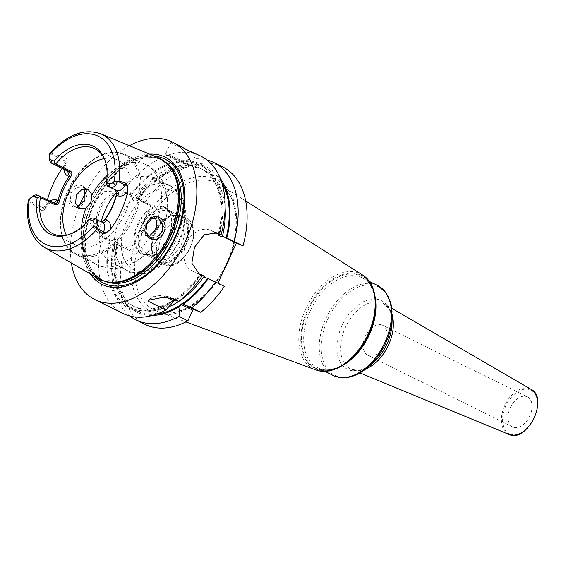 <?xml version="1.0" encoding="UTF-8"?>
<svg xmlns="http://www.w3.org/2000/svg" width="566" height="566" viewBox="0 0 566 566"><rect width="100%" height="100%" fill="white"/><g stroke="black" fill="none" stroke-linecap="round" stroke-linejoin="round"><path stroke-width="0.42" stroke-dasharray="2.83 2.12" d="M100.819 221.603L93.114 217.995M100.507 133.696A63.463 40.221 -63.7 0 0 51.308 153.252L49.744 153.768M28.3 200.159L29.05 201.638A63.463 40.221 -63.7 0 0 44.417 247.427M104.519 159.088A47.374 30.026 116.3 0 1 104.965 160.072A47.374 30.026 116.3 0 1 107.073 184.87L106.783 185.075M91.593 218.101L91.6 218.511A47.374 30.026 116.3 0 1 67.97 234.897A47.374 30.026 116.3 0 1 66.915 235.138M107.073 184.87L113.837 188.209L114.466 189.61M91.6 218.511L98.364 221.858L103.139 221.179M116.263 191.803L113.837 188.209M104.278 158.6A47.374 30.026 -63.7 0 1 116.709 159.647A47.374 30.026 116.3 0 1 117.926 160.192A47.374 30.026 116.3 0 1 124.301 215.016A47.374 30.026 116.3 0 1 77.146 245.672A47.374 30.026 -63.7 0 1 75.929 245.12A47.374 30.026 -63.7 0 1 66.385 235.244M32.262 196.558A8.363 5.299 -63.7 0 0 31.83 196.947L28.449 200.053M52.9 202.607A4.181 3.233 -67.7 0 1 52.171 202.43A4.181 3.233 -67.7 0 1 52.015 202.359A8.363 5.299 -63.7 0 0 43.61 207.934L42.287 210.814L29.05 201.638M42.287 210.814C43.172 211.401 44.063 210.686 44.947 208.677L46.306 204.63A64.701 41.007 116.3 0 1 47.438 199.904M98.3 278.564A67.496 42.775 116.3 0 1 91.374 200.031A67.496 42.775 116.3 0 1 157.949 157.617M62.168 168.442A64.701 41.007 116.3 0 1 64.283 165.548L66.533 161.763C67.51 159.683 67.51 158.48 66.512 158.14L65.189 161.027L50.063 153.542M51.308 153.252L66.512 158.14M69.321 192.27C63.074 206.137 79.948 214.429 85.041 200.102C92.598 186.907 75.865 178.389 69.321 192.27L71.061 193.063L70.283 201.036L74.493 206.378L77.478 206.724M149.601 154.136A71.033 45.018 -63.7 0 0 93.277 200.852A71.033 45.018 -63.7 0 0 90.348 273.972M129.381 145.717A87.78 55.631 -63.7 0 0 86.096 191.633M79.282 206.18A87.78 55.631 -63.7 0 0 71.38 263.013M219.127 234.395A76.629 48.57 -63.7 0 0 200.682 168.477A76.629 48.57 -63.7 0 0 132.472 199.961L132.218 196.989L131.468 195.433L122.985 191.704A87.78 55.631 116.3 0 1 198.539 155.077A87.78 55.631 116.3 0 1 200.788 156.096M176.79 144.224L174.151 143.014L170.967 142.377L175.163 145.448L189.101 150.91M148.455 300.277A22.293 17.228 -67.7 0 1 166.27 295.834A22.293 17.228 -67.7 0 1 167.119 296.216L170.288 297.787M149.084 300.093A21.175 16.364 -67.7 0 1 165.994 296.959L166.737 297.327M131.468 195.433L130.35 194.966A80.528 51.039 116.3 0 1 199.26 163.461A80.528 51.039 116.3 0 1 219.544 234.565M214.443 232.23L211.217 230.631A22.343 17.263 112.3 0 0 210.361 230.249A22.343 17.263 112.3 0 0 186.15 243.805A22.343 17.263 112.3 0 0 192.553 271.199L199.784 274.779L200.958 274.369M172.828 302.676A80.528 51.039 116.3 0 1 109.365 240.6L110.483 241.059L112.167 240.592L114.551 238.93L117.933 240.6L118.167 243.741C111.148 273.215 119.207 299.768 136.13 307.529A76.629 48.57 -63.7 0 0 169.029 306.715M122.985 191.704L130.35 194.966M138.281 198.829L150.499 204.842L144.967 202.571L136.038 198.157L138.281 198.829A79.417 50.332 116.3 0 1 221.745 182.436M132.218 196.989L127.442 194.626A24.013 18.558 112.3 0 0 100.762 208.196A24.013 18.558 112.3 0 0 107.384 238.236L112.167 240.592M127.442 194.626L127.251 193.346A25.13 19.414 112.3 0 0 126.296 192.914A25.13 19.414 112.3 0 0 99.057 208.168A25.13 19.414 112.3 0 0 106.266 238.979L110.483 241.059M132.472 199.961L135.854 201.638L138.246 199.968L150.69 206.123L141.91 225.211A73.63 46.667 116.3 0 1 214.613 178.799A73.63 46.667 116.3 0 1 228.31 260.657M225.82 266.077A73.63 46.667 116.3 0 1 153.117 312.496A73.63 46.667 116.3 0 1 139.413 230.638L141.91 225.211M139.413 230.638L130.633 249.726L118.188 243.578L117.629 244.597L115.047 243.783L129.515 250.476L117.629 244.597M121.718 191.075L120.756 190.643L104.328 191.619L91.367 205.012L90.496 223.811L100.734 236.708L109.365 240.6M136.038 198.157A87.78 55.631 116.3 0 1 206.979 159.994M144.967 202.571A87.78 55.631 116.3 0 1 222.771 166.963M129.833 316.012A87.78 55.631 116.3 0 1 115.047 243.783M144.953 324.332A87.78 55.631 116.3 0 1 123.982 248.205M122.971 313.458A87.78 55.631 116.3 0 1 102 237.331M150.69 206.123L150.499 204.842M224.384 286.382L217.733 283.651L217.945 283.198M129.515 250.476L130.633 249.726M138.62 198.963L138.366 199.833C157.73 172.906 186.426 160.645 204.064 170.147A76.629 48.57 -63.7 0 0 135.854 201.638M220.259 178.34A80.528 51.039 -63.7 0 0 137.595 198.553M116.61 244.179A80.528 51.039 -63.7 0 0 152.466 315.432M204.772 277.241L217.733 283.651M202.402 275.508L200.208 274.857A79.417 50.332 -63.7 0 1 175.149 300.164M200.888 275.133A80.528 51.039 116.3 0 1 176.047 300.532M527.455 396.908A16.718 10.598 116.3 0 0 527.031 396.709A16.718 10.598 -63.7 0 0 510.383 407.527A16.718 10.598 -63.7 0 0 512.633 426.877A16.718 10.598 -63.7 0 0 513.065 427.075A16.718 10.598 116.3 0 0 529.705 416.258A16.718 10.598 116.3 0 0 527.455 396.908L382.552 325.245A16.718 10.598 116.3 0 1 384.802 344.595A16.718 10.598 116.3 0 1 368.155 355.413A16.718 10.598 -63.7 0 1 367.73 355.222A16.718 10.598 -63.7 0 1 365.48 335.871A16.718 10.598 -63.7 0 1 382.121 325.054A16.718 10.598 116.3 0 1 382.552 325.245M84.822 188.867L82.459 187.056L76.12 187.615L71.061 193.063M154.893 217.563L152.353 215.724L146.431 216.396L141.726 222.049L140.517 229.952L144.422 235.06L147.528 235.555M116.377 192.433A47.374 30.026 -63.7 0 1 153.216 177.696A47.374 30.026 116.3 0 1 154.433 178.248A47.374 30.026 116.3 0 1 160.808 233.072A47.374 30.026 116.3 0 1 113.653 263.721A47.374 30.026 -63.7 0 1 112.436 263.176L127.449 270.598A47.374 30.026 -63.7 0 0 128.666 271.149A47.374 30.026 116.3 0 0 175.821 240.5A47.374 30.026 116.3 0 0 169.446 185.669A47.374 30.026 116.3 0 0 168.236 185.124A47.374 30.026 -63.7 0 0 151.447 185.259A47.374 30.026 -63.7 0 0 116.193 256.547A47.374 30.026 -63.7 0 0 127.449 270.598M101.236 221.624A47.374 30.026 -63.7 0 0 112.436 263.176M163.843 206.675A26.093 16.534 116.3 0 1 171.724 222.962A26.093 16.534 116.3 0 1 158.466 249.769A26.093 16.534 116.3 0 1 142.052 254.049A26.093 16.534 116.3 0 1 137.63 224.072A26.093 16.534 116.3 0 1 163.843 206.675M163.999 207.368A25.534 16.181 116.3 0 1 164.656 207.665A25.534 16.181 116.3 0 1 171.71 223.308A25.534 16.181 116.3 0 1 158.735 249.549A25.534 16.181 116.3 0 1 142.674 253.731A25.534 16.181 116.3 0 1 142.016 253.441A25.534 16.181 116.3 0 1 138.585 223.888A25.534 16.181 116.3 0 1 163.999 207.368M145.858 255.308A25.534 16.181 116.3 0 1 145.207 255.011A25.534 16.181 116.3 0 1 141.769 225.466A25.534 16.181 116.3 0 1 167.189 208.946A25.534 16.181 -63.7 0 1 167.84 209.243A25.534 16.181 -63.7 0 1 174.894 224.886A25.534 16.181 -63.7 0 1 161.926 251.127A25.534 16.181 -63.7 0 1 145.858 255.308M147.91 254.268A23.687 15.013 -63.7 0 0 162.81 250.384A23.687 15.013 -63.7 0 0 174.852 226.039A23.687 15.013 -63.7 0 0 168.3 211.528A23.687 15.013 -63.7 0 0 167.699 211.252A23.687 15.013 -63.7 0 0 144.118 226.577A23.687 15.013 -63.7 0 0 147.302 253.993A23.687 15.013 -63.7 0 0 147.91 254.268M153.577 232.775A23.687 15.013 -63.7 0 0 152.212 253.278A23.687 15.013 -63.7 0 0 157.327 258.952A23.687 15.013 -63.7 0 0 157.935 259.221A23.687 15.013 -63.7 0 0 181.516 243.896A23.687 15.013 -63.7 0 0 178.325 216.488A23.687 15.013 -63.7 0 0 177.717 216.212A23.687 15.013 -63.7 0 0 170.713 215.865A23.687 15.013 -63.7 0 0 156.945 226.655M179.974 215.773A25.081 15.898 -63.7 0 0 155.013 232.003A25.081 15.898 -63.7 0 0 158.388 261.025A25.081 15.898 -63.7 0 0 159.025 261.315A25.081 15.898 -63.7 0 0 183.992 245.092A25.081 15.898 -63.7 0 0 180.618 216.063A25.081 15.898 -63.7 0 0 179.974 215.773M146.368 255.054A25.081 15.898 116.3 0 1 145.724 254.764A25.081 15.898 116.3 0 1 142.349 225.735A25.081 15.898 116.3 0 1 167.31 209.512A25.081 15.898 116.3 0 1 167.953 209.802A25.081 15.898 116.3 0 1 171.328 238.831A25.081 15.898 116.3 0 1 146.368 255.054M102.297 222.339A4.181 3.233 -67.7 0 1 102.276 222.332A4.181 3.233 -67.7 0 1 102.113 222.254L99.878 221.341L98.364 221.858M102.113 222.254L95.35 218.915M31.83 196.947L30.628 197.937M54.251 203.272L37.526 195.192M54.414 203.35L52.171 202.43L49.914 202.89C48.697 204.206 49.2 201.793 44.955 208.67L28.491 200.456M49.971 201.156A12.537 7.945 -63.7 0 0 46.306 204.63M66.392 170.529C64.984 170.507 65.026 167.586 66.533 161.763L65.189 161.027A8.363 5.299 -63.7 0 0 66.187 170.423M64.283 165.548A12.537 7.945 -63.7 0 0 63.979 169.34M167.338 163.999A66.937 42.422 -63.7 0 0 161.027 159.683L168.385 165.081A66.993 42.457 -63.7 0 0 159.039 158.706A66.993 42.457 -63.7 0 0 91.72 203.399A66.993 42.457 -63.7 0 0 103.083 280.361A66.993 42.457 -63.7 0 0 110.448 282.25L101.689 279.682A66.937 42.422 -63.7 0 0 103.408 280.46A66.937 42.422 -63.7 0 0 108.948 282.073M164.72 161.614A66.937 42.422 -63.7 0 0 162.718 160.518L161.027 159.683A66.937 42.422 -63.7 0 0 159.315 158.912A66.937 42.422 -63.7 0 0 92.683 202.218A66.937 42.422 -63.7 0 0 101.689 279.682L103.373 280.517A66.937 42.422 -63.7 0 0 105.092 281.295A66.937 42.422 -63.7 0 0 105.467 281.444M160.999 159.739A66.937 42.422 -63.7 0 0 94.366 203.045A66.937 42.422 -63.7 0 0 103.373 280.517C83.478 271.885 79.042 234.536 95.272 202.586C110.151 170.67 141.712 150.733 161.062 159.768L162.718 160.518A66.937 42.422 -63.7 0 0 160.999 159.739M154.426 156.145A69.222 43.872 -63.7 0 0 94.798 201.602A69.222 43.872 -63.7 0 0 94.869 276.583M165.994 296.959L167.119 296.216L172.22 298.31M218.865 234.282A79.417 50.332 -63.7 0 0 198.8 164.465A79.417 50.332 -63.7 0 0 131.036 195.249M114.551 238.93A76.629 48.57 -63.7 0 0 132.748 305.859A76.629 48.57 -63.7 0 0 173.691 300.836M174.915 300.065A76.629 48.57 -63.7 0 0 200.732 274.687M110.052 240.883A79.417 50.332 -63.7 0 0 173.465 301.282M107.384 238.236L106.266 238.979L100.734 236.708M225.112 207.842A76.629 48.57 -63.7 0 0 204.064 170.147L200.682 168.477C217.974 176.38 225.947 203.93 218.221 234.062M156.619 314.123A79.417 50.332 116.3 0 1 117.296 244.462M117.933 240.6A76.629 48.57 -63.7 0 0 136.13 307.529L132.748 305.859C150.726 315.587 180.2 302.548 199.565 274.63M211.217 230.631L216.155 232.654M192.553 271.199L199.204 273.93M223.853 270.357A70.849 44.905 116.3 0 1 156.994 311.222A70.849 44.905 116.3 0 1 156.053 310.854A70.849 44.905 116.3 0 1 144.033 229.456A70.849 44.905 116.3 0 1 215.229 182.195A70.849 44.905 116.3 0 1 219.665 184.488A70.849 44.905 116.3 0 1 230.164 256.631M362.459 274.927A53.041 33.62 -63.7 0 0 359.141 273.208A53.041 33.62 -63.7 0 0 305.845 308.59A53.041 33.62 -63.7 0 0 314.838 369.527A53.041 33.62 -63.7 0 0 315.545 369.803M359.891 274.814A51.931 32.913 -63.7 0 0 307.706 309.46A51.931 32.913 -63.7 0 0 316.514 369.124A51.931 32.913 -63.7 0 0 368.699 334.478A51.931 32.913 -63.7 0 0 359.891 274.814M359.877 275.543A51.273 32.495 116.3 0 1 368.579 334.449A51.273 32.495 116.3 0 1 317.052 368.657A51.273 32.495 116.3 0 1 308.357 309.751A51.273 32.495 116.3 0 1 359.877 275.543M342.529 365.509A50.162 31.788 116.3 0 1 318.856 368.303A50.162 31.788 116.3 0 1 317.568 367.723A50.162 31.788 116.3 0 1 310.819 309.673A50.162 31.788 116.3 0 1 360.754 277.22A50.162 31.788 116.3 0 1 362.042 277.8A50.162 31.788 116.3 0 1 375.428 298.975M377.621 285.505A50.162 31.788 -63.7 0 0 376.34 284.924A50.162 31.788 -63.7 0 0 326.405 317.377A50.162 31.788 -63.7 0 0 333.155 375.428M392.266 317.151A49.341 31.272 -63.7 0 0 377.366 286.339A49.341 31.272 -63.7 0 0 327.778 319.259A49.341 31.272 -63.7 0 0 336.147 375.944A49.341 31.272 -63.7 0 0 367.192 367.858M365.933 368.869A36.648 23.227 116.3 0 1 351.656 369.471L358.54 370.235C362.919 369.697 367.582 367.426 372.52 363.414A38.276 24.26 116.3 0 1 348.444 369.69A38.276 24.26 116.3 0 1 341.956 325.719A38.276 24.26 116.3 0 1 380.416 300.185A38.276 24.26 116.3 0 1 391.976 324.085C392.16 317.724 391.134 312.637 388.906 308.831L384.088 303.808A36.648 23.227 116.3 0 1 392.309 315.538M359.976 372.902L351.649 369.464A36.648 23.227 116.3 0 1 351.62 369.457A36.648 23.227 116.3 0 1 345.451 327.339A36.648 23.227 116.3 0 1 382.269 302.909A36.648 23.227 116.3 0 1 384.088 303.808L391.898 308.357M531.233 389.422A25.123 15.919 -63.7 0 0 529.988 388.814A25.123 15.919 -63.7 0 0 504.759 405.539A25.123 15.919 -63.7 0 0 508.961 434.412L509.004 434.426M509.902 433.945A24.288 15.395 -63.7 0 0 534.304 417.743A24.288 15.395 -63.7 0 0 530.186 389.84A24.288 15.395 -63.7 0 0 505.785 406.041A24.288 15.395 -63.7 0 0 509.902 433.945M170.967 142.377L165.682 153.86A13.931 0.481 -155.3 0 1 173.111 156.803A13.931 0.481 -155.3 0 1 186.525 163.043A13.931 0.481 24.7 0 1 191.004 165.505A13.931 0.481 24.7 0 1 183.575 162.569A13.931 0.481 24.7 0 1 170.161 156.329A13.931 0.481 -155.3 0 1 165.682 153.86C166.843 155.919 162.987 153.266 170.281 157.277L189.065 165.718C190.148 166.192 190.799 166.121 191.004 165.505L196.282 154.023M185.683 163.595A13.096 0.453 -155.3 0 0 168.916 155.954A13.096 0.453 -155.3 0 0 170.302 157.291A13.096 0.453 24.7 0 0 187.077 164.932A13.096 0.453 24.7 0 0 185.683 163.595M150.726 234.749A55.73 35.325 116.3 0 1 98.095 265.348A55.73 35.325 -63.7 0 1 96.666 264.704A55.73 35.325 -63.7 0 1 81.49 227.221M107.08 175.474A55.73 35.325 -63.7 0 1 144.641 164.14A55.73 35.325 116.3 0 1 146.07 164.784A55.73 35.325 116.3 0 1 156.888 221.348M124.216 154.037A55.73 35.325 116.3 0 1 125.645 154.688A55.73 35.325 116.3 0 1 133.144 219.191A55.73 35.325 116.3 0 1 77.669 255.245A55.73 35.325 -63.7 0 1 76.24 254.601L98.944 265.73C105.672 268.404 112.613 269.112 119.766 267.845L127.265 265.822C133.251 263.579 138.755 260.247 143.778 255.839C150.542 249.868 156.032 242.658 160.249 234.225C164.607 225.445 167.083 216.382 167.663 207.036C168.052 200.513 167.324 194.258 165.491 188.273L162.52 181.085C158.756 173.904 153.273 168.47 146.07 164.784L124.152 154.009C106.769 146.269 81.058 162.859 68.727 188.726C55.227 214.995 58.355 246.451 76.24 254.601A55.73 35.325 -63.7 0 1 68.741 190.098A55.73 35.325 -63.7 0 1 124.216 154.037M171.279 190.509A43.886 27.819 116.3 0 1 178.722 240.932A43.886 27.819 116.3 0 1 134.623 270.208A43.886 27.819 -63.7 0 1 127.173 219.785A43.886 27.819 -63.7 0 1 171.279 190.509M159.4 262.03A25.555 16.195 116.3 0 1 153.223 255.606A25.555 16.195 116.3 0 1 155.551 231.65A25.555 16.195 116.3 0 1 173.182 215.25A25.555 16.195 116.3 0 1 180.738 215.625A25.555 16.195 116.3 0 1 185.075 244.979A25.555 16.195 116.3 0 1 159.4 262.03M181.417 215.71A25.774 16.336 116.3 0 1 182.075 216.007A25.774 16.336 116.3 0 1 185.542 245.842A25.774 16.336 116.3 0 1 159.888 262.518A25.774 16.336 116.3 0 1 159.223 262.221A25.774 16.336 116.3 0 1 155.756 232.385A25.774 16.336 116.3 0 1 181.417 215.71M185.74 217.846A25.774 16.336 116.3 0 1 186.398 218.143A25.774 16.336 116.3 0 1 189.872 247.979A25.774 16.336 116.3 0 1 164.211 264.655A25.774 16.336 116.3 0 1 163.553 264.357A25.774 16.336 116.3 0 1 160.079 234.522A25.774 16.336 116.3 0 1 185.74 217.846M186.2 219.941A24.105 15.275 116.3 0 1 190.289 247.632A24.105 15.275 116.3 0 1 166.071 263.714A24.105 15.275 116.3 0 1 161.982 236.022A24.105 15.275 116.3 0 1 186.2 219.941M122.864 154.299A54.895 34.795 -63.7 0 0 67.701 190.919A54.895 34.795 -63.7 0 0 77.011 253.993A54.895 34.795 116.3 0 0 132.175 217.372A54.895 34.795 116.3 0 0 122.864 154.299M100.033 221.412L102.333 222.353M104.965 160.072L104.094 158.063M67.97 234.897L65.84 235.421M102.757 221.405L103.486 221.002M94.734 148.724L117.926 160.192M116.15 191.365L116.391 192.192M52.737 233.652L75.929 245.12M166.27 295.834L173.139 298.65M126.296 192.914L120.756 190.643M210.361 230.249L217.019 232.973M245.672 200.965L219.665 184.488C238.774 195.256 241.915 234.395 224.596 267.11C208.755 299.626 176.698 319.62 156.994 311.222L185.874 321.891M369.202 281.344L362.042 277.8C376.836 284.033 380.111 312.956 367.178 337.265C355.766 360.712 332.532 374.791 318.771 368.268L324.735 371.261M512.633 426.877L367.73 355.222M150.054 237.373L144.422 235.06M80.068 208.663L74.493 206.378M157.956 218.023L152.353 215.724M88.055 189.348L82.459 187.056M154.433 178.248L169.446 185.669M151.447 185.259C158.02 182.96 164.19 182.945 169.97 185.209L179.953 193.289L183.823 201.05L185.797 212.024L183.412 231.041L178.679 243.217L168.328 258.648L158.275 267.626L144.875 273.675L130.138 272.642C123.416 269.713 118.768 264.35 116.193 256.547M142.016 253.441L145.207 255.011M164.656 207.665L167.84 209.243M174.852 226.039L174.894 224.886M162.81 250.384L161.926 251.127M178.325 216.488L168.3 211.528M157.327 258.952L147.302 253.993M152.212 253.278L153.223 255.606L159.223 262.221L164.274 264.683C183.639 273.951 206.229 226.626 186.398 218.143L181.353 215.681L173.182 215.25L170.713 215.865M158.388 261.025L145.724 254.764M180.618 216.063L167.953 209.802"/><path stroke-width="0.85" d="M157.949 157.617A67.496 42.775 116.3 0 1 158.084 157.666A67.496 42.775 116.3 0 1 167.373 164.034A67.496 42.775 116.3 0 1 168.109 237.854A67.496 42.775 116.3 0 1 108.997 282.08A67.496 42.775 116.3 0 1 101.576 280.177A67.496 42.775 116.3 0 1 98.3 278.564L44.417 247.427A63.463 40.221 -63.7 0 0 47.502 248.941A63.463 40.221 116.3 0 0 96.701 229.393L102.736 233.595L103.536 231.862L96.135 228.204L97.883 224.037A8.363 5.299 -63.7 0 0 95.569 219.007A8.363 5.299 -63.7 0 0 95.35 218.915L93.114 217.995L91.593 218.101L89.527 219.367A48.98 31.045 116.3 0 1 65.84 235.421A48.98 31.045 116.3 0 1 37.151 197.881L34.427 196.763A5.575 3.53 -63.7 0 0 30.918 197.675A5.575 3.53 -63.7 0 0 30.628 197.937L28.449 200.053M107.71 186.264L116.709 190.53A8.363 5.299 -63.7 0 0 125.107 184.955L125.907 183.214L118.959 181L117.381 181.509L114.261 181.325L112.974 182.528A5.575 3.53 -63.7 0 1 109.174 183.702L106.45 182.577L106.783 185.075L107.71 186.264L109.946 187.183A8.363 5.299 -63.7 0 0 115.641 185.429L117.381 181.509M125.907 183.214L127.626 186.143L127.697 191.754A64.142 40.653 116.3 0 1 110.377 229.414L106.047 233.05L102.736 233.595M163.857 232.435C157.489 246.238 139.087 237.324 146.743 224.03C151.822 209.604 170.147 218.667 163.857 232.435L162.039 231.6L156.888 236.942L150.054 237.373L145.844 232.032L146.927 224.186L151.695 218.632L157.956 218.023L162.64 223.627L162.039 231.6M96.701 229.393L96.135 228.204M114.466 189.61L116.391 192.185L116.469 195.185C114.254 203.838 110.554 211.889 105.361 219.325L103.479 221.002L100.819 221.603M114.261 181.325A60.123 38.106 -63.7 0 0 96.913 135.642A60.123 38.106 -63.7 0 0 49.716 154.851L49.751 153.513C66.562 134.729 83.52 128.142 100.635 133.753A63.463 40.221 116.3 0 1 118.959 181M96.093 227.801L93.885 225.615L93.942 223.903L97.883 224.037M49.716 154.851L49.589 158.339A8.363 5.299 -63.7 0 0 51.902 163.369A8.363 5.299 -63.7 0 0 52.114 163.461L54.357 164.381L54.888 163.786L54.074 161.098A48.98 31.045 116.3 0 1 104.094 158.063A48.98 31.045 116.3 0 1 106.45 182.577M49.744 153.768L49.589 158.339M49.659 156.556A5.575 3.53 116.3 0 0 51.35 159.98L54.074 161.098M89.527 219.367L92.258 220.485A5.575 3.53 116.3 0 1 93.942 223.903M54.888 163.786L55.871 163.864A47.374 30.026 -63.7 0 1 93.517 148.172A47.374 30.026 116.3 0 1 94.734 148.724A47.374 30.026 116.3 0 1 104.519 159.088M37.151 197.881L39.698 196.812L40.391 197.506A47.374 30.026 -63.7 0 0 52.737 233.652A47.374 30.026 -63.7 0 0 53.954 234.197A47.374 30.026 116.3 0 0 66.915 235.138M103.139 221.179L105.106 219.261C110.292 211.825 113.992 203.781 116.207 195.121L117.862 195.758A4.181 3.233 112.3 0 0 116.709 190.53L109.946 187.183L109.174 183.702M105.106 219.261L106.762 219.898A4.181 3.233 -67.7 0 1 102.297 222.339M116.207 195.121L116.263 191.803M40.391 197.506L54.888 204.673L54.251 203.272L39.762 196.112L39.698 196.812M55.871 163.864L70.361 171.031C72.243 172.333 72.299 174.335 70.531 177.038C65.345 184.474 61.637 192.525 59.43 201.178C58.56 204.22 57.046 205.387 54.888 204.673M104.278 158.6A47.374 30.026 -63.7 0 0 70.014 189.348A47.374 30.026 -63.7 0 0 66.385 235.244M30.918 197.675L32.262 196.558A8.363 5.299 -63.7 0 1 37.526 195.192L39.762 196.112M47.438 199.904A64.701 41.007 116.3 0 1 62.168 168.442M70.531 177.038L69.151 176.429C70.517 174.165 70.41 172.538 68.847 171.548L54.357 164.381M59.43 201.178L58.05 200.569C60.265 191.909 63.965 183.865 69.151 176.429L67.757 175.856A4.181 3.233 112.3 0 0 66.604 170.628L52.114 163.461L51.35 159.98M49.971 201.156A12.537 7.945 -63.7 0 1 56.657 199.996L58.05 200.569C57.244 203.017 55.977 203.923 54.251 203.272L54.414 203.35M90.348 273.972A71.033 45.018 -63.7 0 0 103.967 285.299A71.033 45.018 -63.7 0 0 175.34 237.918A71.033 45.018 -63.7 0 0 163.291 156.308A71.033 45.018 -63.7 0 0 149.601 154.136M129.381 145.717A87.78 55.631 -63.7 0 1 170.288 141.104A87.78 55.631 116.3 0 1 172.538 142.123A87.78 55.631 116.3 0 1 184.346 243.713A87.78 55.631 116.3 0 1 96.97 300.504A87.78 55.631 -63.7 0 1 94.72 299.492L122.971 313.458A87.78 55.631 116.3 0 0 125.22 314.477A87.78 55.631 116.3 0 0 165.902 309.984L147.959 301.112L148.455 300.277L162.859 297.362L173.139 298.65L178.806 301.416L174.837 300.037L165.902 309.984M86.096 191.633A87.78 55.631 -63.7 0 0 79.282 206.18M71.38 263.013A87.78 55.631 -63.7 0 0 94.72 299.492M216.155 232.654L217.86 233.355L217.019 232.973L204.368 234.657L194.492 247.229L191.874 263.183L199.204 273.93L202.402 275.508A87.78 55.631 116.3 0 1 178.806 301.416M217.86 233.355L221.058 234.94A87.78 55.631 116.3 0 0 200.788 156.096L196.282 154.023M189.101 150.91L195.341 153.4M193.473 152.572C197.711 154.66 197.06 154.525 191.527 152.162L172.538 142.123M147.959 301.112A21.175 16.364 -67.7 0 1 149.084 300.093M166.737 297.327L173.72 300.779M170.288 297.787L174.837 300.037M221.058 234.94L218.441 234.204L218.879 235.406L222.261 237.076L223.429 236.673L226.789 238.145A80.528 51.039 -63.7 0 0 220.259 178.34M218.865 234.282L214.443 232.23M200.732 274.687A76.629 48.57 -63.7 0 0 200.958 274.369L199.784 274.779M206.979 159.994A87.78 55.631 116.3 0 1 213.842 162.548A87.78 55.631 116.3 0 1 234.112 241.392L243.04 245.807L236.397 243.083L223.429 236.673M213.842 162.548L222.771 166.963A87.78 55.631 116.3 0 1 243.04 245.807M152.466 315.432A80.528 51.039 -63.7 0 0 180.073 306.256L178.948 316.436A87.78 55.631 116.3 0 1 136.024 319.91A87.78 55.631 116.3 0 1 129.833 316.012M178.948 316.436L187.884 320.858A87.78 55.631 116.3 0 1 144.953 324.332L136.024 319.91M200.788 312.291L191.853 307.869A87.78 55.631 116.3 0 0 215.448 281.967L224.384 286.382A87.78 55.631 116.3 0 1 200.788 312.291L193.897 309.46L192.78 310.203L187.884 320.858M217.945 283.198L236.397 243.083M180.073 306.256L180.929 304.345L182.047 303.602L183.292 304.119A80.528 51.039 -63.7 0 0 208.132 278.72L204.772 277.241L204.34 276.045L200.958 274.369M226.789 238.145L234.112 241.392M215.448 281.967L208.132 278.72M191.853 307.869L183.292 304.119M180.929 304.345L192.78 310.203M182.047 303.602L193.897 309.46M77.478 206.724L84.935 199.975L84.822 188.867M147.528 235.555L150.726 234.749L156.089 229.166L156.888 221.348L154.893 217.563M90.878 202.416L85.848 208.139L80.124 208.684L75.674 203.35L76.269 195.199L81.518 189.773L88.055 189.348L92.01 194.739L90.878 202.416M116.377 192.433A47.374 30.026 -63.7 0 0 101.236 221.624M156.945 226.655A23.687 15.013 -63.7 0 0 153.577 232.775M100.507 133.696A63.463 40.221 116.3 0 1 100.635 133.753L158.084 157.666M106.047 233.05L103.536 231.862A8.363 5.299 -63.7 0 0 102.333 222.353A8.363 5.299 -63.7 0 0 102.113 222.254M110.377 229.414A12.537 7.945 -63.7 0 0 106.762 219.898M29.347 199.14A60.123 38.106 -63.7 0 0 46.695 244.823A60.123 38.106 -63.7 0 0 93.885 225.615M117.714 181.297L127.626 186.143M117.862 195.758A12.537 7.945 -63.7 0 0 127.697 191.754M115.641 185.429L112.974 182.528M92.258 220.485L95.35 218.915M37.526 195.192L34.427 196.763M56.657 199.996A4.181 3.233 -67.7 0 1 52.9 202.607M66.187 170.423A8.363 5.299 -63.7 0 0 66.392 170.529A8.363 5.299 -63.7 0 0 66.604 170.628L68.847 171.548L70.361 171.031M63.979 169.34A12.537 7.945 -63.7 0 0 67.757 175.856M108.997 282.08L110.448 282.25A66.993 42.457 -63.7 0 0 169.121 238.357A66.993 42.457 -63.7 0 0 168.385 165.081L167.373 164.034M108.948 282.073A66.937 42.422 -63.7 0 0 169.39 238.491A66.937 42.422 -63.7 0 0 167.338 163.999M105.467 281.444A66.937 42.422 -63.7 0 0 171.074 239.319A66.937 42.422 -63.7 0 0 164.72 161.614M94.869 276.583A69.222 43.872 -63.7 0 0 105.219 283.899A69.222 43.872 -63.7 0 0 174.774 237.727A69.222 43.872 -63.7 0 0 163.029 158.204A69.222 43.872 -63.7 0 0 154.426 156.145M172.22 298.31L174.003 299.046M218.879 235.406A76.629 48.57 -63.7 0 0 219.127 234.395M173.691 300.836A76.629 48.57 -63.7 0 0 174.915 300.065M221.745 182.436A79.417 50.332 116.3 0 1 226.11 237.869M222.261 237.076A76.629 48.57 -63.7 0 0 225.112 207.842M180.71 304.862A79.417 50.332 116.3 0 1 156.619 314.123M169.029 306.715A76.629 48.57 -63.7 0 0 178.799 301.416M178.856 301.374A76.629 48.57 -63.7 0 0 204.34 276.045M207.453 278.437A79.417 50.332 116.3 0 1 182.394 303.744M230.164 256.631A70.849 44.905 116.3 0 1 223.853 270.357M362.459 274.927C378.06 284.245 379.906 312.97 367.603 336.841C356.014 360.832 332.284 376.482 315.545 369.803A53.041 33.62 -63.7 0 0 367.122 336.268A53.041 33.62 -63.7 0 0 362.459 274.927L245.672 200.965M375.428 298.975A50.162 31.788 116.3 0 1 342.529 365.509M367.192 367.858A49.341 31.272 -63.7 0 0 392.266 317.151L391.976 324.085A38.276 24.26 116.3 0 1 372.52 363.414L367.192 367.858C355.88 377.055 344.998 379.786 334.548 376.057L333.155 375.428A50.162 31.788 -63.7 0 0 334.442 376.008A50.162 31.788 -63.7 0 0 384.371 343.562A50.162 31.788 -63.7 0 0 377.621 285.505L369.202 281.344M392.309 315.538A36.648 23.227 116.3 0 1 365.933 368.869M531.233 389.422C549.275 398.259 526.996 443.362 509.004 434.426L508.983 434.419A25.123 15.919 -63.7 0 0 508.983 434.419A25.123 15.919 -63.7 0 0 509.004 434.426A25.123 15.919 -63.7 0 0 533.773 418.663A25.123 15.919 -63.7 0 0 531.233 389.422L391.898 308.357M85.848 208.139A55.73 35.325 -63.7 0 0 81.49 227.221M107.08 175.474A55.73 35.325 -63.7 0 0 92.01 194.739M102.333 222.353L95.569 219.007M44.417 247.427C30.727 238.293 25.357 222.537 28.3 200.159M66.392 170.529L51.902 163.369M315.545 369.803L185.874 321.891M333.155 375.428L324.735 371.261M392.266 317.151L391.042 303.808L386.231 292.969L377.621 285.505M508.983 434.419L359.976 372.902"/></g></svg>
